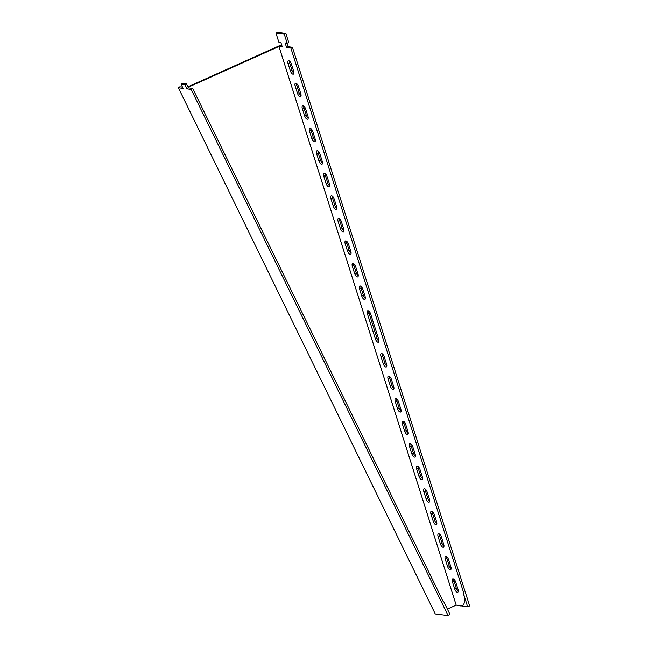 <?xml version="1.0" encoding="UTF-8"?>
<svg xmlns="http://www.w3.org/2000/svg" width="648" height="648" viewBox="0 0 648 648"><rect width="100%" height="100%" fill="white"/><g stroke="black" fill="none" stroke-linecap="round" stroke-linejoin="round"><path stroke-width="0.97" d="M446.602 556.559A3.402 1.482 -114.2 0 0 446.861 558.495L449.145 565.696A3.402 1.482 -114.2 0 0 451.13 568.766M432.305 511.507A3.402 1.482 -114.2 0 0 432.564 513.435L434.857 520.644A3.402 1.482 -114.2 0 0 436.841 523.714M418.017 466.455A3.402 1.482 -114.2 0 0 418.276 468.383L420.56 475.591A3.402 1.482 -114.2 0 0 422.545 478.661M403.72 421.403A3.402 1.482 -114.2 0 0 403.979 423.33L406.272 430.539A3.402 1.482 -114.2 0 0 408.256 433.609M389.432 376.342A3.402 1.482 -114.2 0 0 389.691 378.278L391.975 385.487A3.402 1.482 -114.2 0 0 393.968 388.557M293.925 73.183A3.402 1.482 65.8 0 1 291.932 70.114L289.648 62.905A3.402 1.482 65.8 0 1 289.389 60.969M301.069 95.71A3.402 1.482 65.8 0 1 299.084 92.64L296.792 85.431A3.402 1.482 65.8 0 1 296.533 83.495M308.213 118.236A3.402 1.482 65.8 0 1 306.229 115.166L303.944 107.957A3.402 1.482 65.8 0 1 303.677 106.021M315.357 140.762A3.402 1.482 65.8 0 1 313.373 137.692L311.089 130.483A3.402 1.482 65.8 0 1 310.829 128.555M322.502 163.288A3.402 1.482 65.8 0 1 320.517 160.218L318.233 153.009A3.402 1.482 65.8 0 1 317.974 151.081M329.654 185.814A3.402 1.482 65.8 0 1 327.661 182.744L325.377 175.535A3.402 1.482 65.8 0 1 325.118 173.607M336.798 208.34A3.402 1.482 65.8 0 1 334.814 205.27L332.521 198.061A3.402 1.482 65.8 0 1 332.262 196.133M343.942 230.866A3.402 1.482 65.8 0 1 341.958 227.796L339.674 220.587A3.402 1.482 65.8 0 1 339.406 218.66M351.086 253.392A3.402 1.482 65.8 0 1 349.102 250.322L346.818 243.113A3.402 1.482 65.8 0 1 346.559 241.186M287.032 43.165L288.158 46.713L292.426 47.255L469.646 605.92L467.654 606.82L456.192 605.135L278.972 46.47L282.293 46.891L280.859 42.387L278.843 42.128L275.983 33.121L284.294 34.174L287.153 43.181L285.136 42.93L286.562 47.434L290.831 47.976L463.765 593.123L463.369 593.301L467.654 606.82M281.985 45.927L279.612 45.627L187.871 86.84M275.983 33.121L277.579 32.4L285.889 33.453L288.749 42.468L287.153 43.181M378.959 341.253A3.402 1.482 65.8 0 1 376.974 338.183L368.971 312.952A3.402 1.482 65.8 0 1 368.712 311.016M365.383 298.445A3.402 1.482 65.8 0 1 363.398 295.375L361.106 288.174A3.402 1.482 65.8 0 1 360.847 286.238M358.239 275.918A3.402 1.482 65.8 0 1 356.246 272.849L353.962 265.639A3.402 1.482 65.8 0 1 353.703 263.712M382.288 353.816A3.402 1.482 -114.2 0 0 382.547 355.752L384.831 362.961A3.402 1.482 -114.2 0 0 386.816 366.031M396.576 398.868A3.402 1.482 -114.2 0 0 396.835 400.804L399.128 408.013A3.402 1.482 -114.2 0 0 401.112 411.083M410.873 443.929A3.402 1.482 -114.2 0 0 411.132 445.856L413.416 453.065A3.402 1.482 -114.2 0 0 415.4 456.135M425.161 488.981A3.402 1.482 -114.2 0 0 425.42 490.909L427.704 498.118A3.402 1.482 -114.2 0 0 429.697 501.188M439.449 534.033A3.402 1.482 -114.2 0 0 439.717 535.961L442.001 543.17A3.402 1.482 -114.2 0 0 443.985 546.24M453.746 579.085A3.402 1.482 -114.2 0 0 454.005 581.021L456.289 588.23A3.402 1.482 -114.2 0 0 458.282 591.3M450.87 566.838L448.586 559.629A3.402 1.482 -114.2 0 0 445.532 556.316A3.402 1.482 -114.2 0 0 445.265 559.208L447.549 566.417A3.402 1.482 -114.2 0 0 450.603 569.73A3.402 1.482 -114.2 0 0 450.87 566.838M436.582 521.786L434.29 514.577A3.402 1.482 -114.2 0 0 431.236 511.264A3.402 1.482 -114.2 0 0 430.969 514.156L433.261 521.365A3.402 1.482 -114.2 0 0 436.315 524.678A3.402 1.482 -114.2 0 0 436.582 521.786M422.285 476.734L420.001 469.525A3.402 1.482 -114.2 0 0 416.948 466.212A3.402 1.482 -114.2 0 0 416.68 469.103L418.964 476.312A3.402 1.482 -114.2 0 0 422.018 479.625A3.402 1.482 -114.2 0 0 422.285 476.734M407.997 431.681L405.713 424.472A3.402 1.482 -114.2 0 0 402.651 421.16A3.402 1.482 -114.2 0 0 402.384 424.051L404.676 431.252A3.402 1.482 -114.2 0 0 407.73 434.565A3.402 1.482 -114.2 0 0 407.997 431.681M393.701 386.621L391.416 379.412A3.402 1.482 -114.2 0 0 388.363 376.099A3.402 1.482 -114.2 0 0 388.095 378.991L390.38 386.2A3.402 1.482 -114.2 0 0 393.433 389.513A3.402 1.482 -114.2 0 0 393.701 386.621M288.052 63.617A3.402 1.482 65.8 0 1 288.32 60.726A3.402 1.482 65.8 0 1 291.373 64.039L293.666 71.248A3.402 1.482 65.8 0 1 293.39 74.139A3.402 1.482 65.8 0 1 290.336 70.826L288.052 63.617L289.648 62.905M295.196 86.144A3.402 1.482 65.8 0 1 295.464 83.252A3.402 1.482 65.8 0 1 298.517 86.565L300.81 93.774A3.402 1.482 65.8 0 1 300.542 96.665A3.402 1.482 65.8 0 1 297.489 93.353L295.196 86.144L296.792 85.431M302.341 108.67A3.402 1.482 65.8 0 1 302.616 105.778A3.402 1.482 65.8 0 1 305.67 109.091L307.954 116.3A3.402 1.482 65.8 0 1 307.687 119.192A3.402 1.482 65.8 0 1 304.633 115.879L302.341 108.67L303.944 107.957M309.493 131.196A3.402 1.482 65.8 0 1 309.76 128.312A3.402 1.482 65.8 0 1 312.814 131.625L315.098 138.826A3.402 1.482 65.8 0 1 314.831 141.718A3.402 1.482 65.8 0 1 311.777 138.405L309.493 131.196L311.089 130.483M316.637 153.73A3.402 1.482 65.8 0 1 316.904 150.838A3.402 1.482 65.8 0 1 319.958 154.151L322.242 161.36A3.402 1.482 65.8 0 1 321.975 164.252A3.402 1.482 65.8 0 1 318.921 160.931L316.637 153.73L318.233 153.009M323.781 176.256A3.402 1.482 65.8 0 1 324.049 173.364A3.402 1.482 65.8 0 1 327.102 176.677L329.395 183.886A3.402 1.482 65.8 0 1 329.127 186.778A3.402 1.482 65.8 0 1 326.066 183.465L323.781 176.256L325.377 175.535M330.926 198.782A3.402 1.482 65.8 0 1 331.193 195.89A3.402 1.482 65.8 0 1 334.247 199.203L336.539 206.412A3.402 1.482 65.8 0 1 336.272 209.304A3.402 1.482 65.8 0 1 333.218 205.991L330.926 198.782L332.521 198.061M338.078 221.308A3.402 1.482 65.8 0 1 338.345 218.416A3.402 1.482 65.8 0 1 341.399 221.729L343.683 228.938A3.402 1.482 65.8 0 1 343.416 231.83A3.402 1.482 65.8 0 1 340.362 228.517L338.078 221.308L339.674 220.587M345.222 243.834A3.402 1.482 65.8 0 1 345.489 240.943A3.402 1.482 65.8 0 1 348.543 244.256L350.827 251.465A3.402 1.482 65.8 0 1 350.56 254.356A3.402 1.482 65.8 0 1 347.506 251.043L345.222 243.834L346.818 243.113M462.413 605.596A14.572 6.334 65.8 0 1 460.93 605.734M367.376 313.664A3.402 1.482 65.8 0 1 367.643 310.773A3.402 1.482 65.8 0 1 370.697 314.086L378.699 339.317A3.402 1.482 65.8 0 1 378.432 342.209A3.402 1.482 65.8 0 1 375.378 338.896L367.376 313.664L368.971 312.952M359.51 288.887A3.402 1.482 65.8 0 1 359.778 285.995A3.402 1.482 65.8 0 1 362.831 289.308L365.124 296.517A3.402 1.482 65.8 0 1 364.856 299.408A3.402 1.482 65.8 0 1 361.795 296.096L359.51 288.887L361.106 288.174M352.366 266.36A3.402 1.482 65.8 0 1 352.634 263.469A3.402 1.482 65.8 0 1 355.687 266.782L357.971 273.991A3.402 1.482 65.8 0 1 357.704 276.882A3.402 1.482 65.8 0 1 354.65 273.569L352.366 266.36L353.962 265.639M386.556 364.095L384.272 356.886A3.402 1.482 -114.2 0 0 381.218 353.573A3.402 1.482 -114.2 0 0 380.951 356.465L383.235 363.674A3.402 1.482 -114.2 0 0 386.289 366.987A3.402 1.482 -114.2 0 0 386.556 364.095M400.853 409.147L398.561 401.946A3.402 1.482 -114.2 0 0 395.507 398.625A3.402 1.482 -114.2 0 0 395.24 401.517L397.532 408.726A3.402 1.482 -114.2 0 0 400.586 412.039A3.402 1.482 -114.2 0 0 400.853 409.147M415.141 454.208L412.857 446.999A3.402 1.482 -114.2 0 0 409.803 443.686A3.402 1.482 -114.2 0 0 409.536 446.577L411.82 453.786A3.402 1.482 -114.2 0 0 414.874 457.099A3.402 1.482 -114.2 0 0 415.141 454.208M429.438 499.26L427.145 492.051A3.402 1.482 -114.2 0 0 424.092 488.738A3.402 1.482 -114.2 0 0 423.824 491.63L426.109 498.839A3.402 1.482 -114.2 0 0 429.162 502.151A3.402 1.482 -114.2 0 0 429.438 499.26M443.726 544.312L441.442 537.103A3.402 1.482 -114.2 0 0 438.388 533.79A3.402 1.482 -114.2 0 0 438.113 536.682L440.405 543.891A3.402 1.482 -114.2 0 0 443.459 547.204A3.402 1.482 -114.2 0 0 443.726 544.312M458.015 589.364L455.73 582.155A3.402 1.482 -114.2 0 0 452.677 578.842A3.402 1.482 -114.2 0 0 452.409 581.734L454.694 588.943A3.402 1.482 -114.2 0 0 457.747 592.256A3.402 1.482 -114.2 0 0 458.015 589.364M292.426 47.255L290.831 47.976M286.562 47.434L288.158 46.713M447.379 609.088L456.176 605.135L278.956 46.47L188.09 87.286M448.1 615.6L191.168 89.416L192.65 88.42L443.402 601.943L443.775 601.7L449.955 614.361L448.1 615.6L435.286 613.972L178.354 87.788L179.844 86.792L182.485 87.132M284.294 34.174L285.889 33.453M192.65 88.42L188.382 87.877L186.349 83.713L182.55 83.228L181.059 84.216L183.101 88.387L178.354 87.788M191.168 89.416L186.891 88.873L188.382 87.877M186.891 88.873L184.858 84.702L186.349 83.713M184.858 84.702L181.059 84.216M460.534 605.912A14.572 6.334 -114.2 0 0 462.218 605.694A14.572 6.334 -114.2 0 0 463.369 593.301M375.378 338.896L376.974 338.183M361.795 296.096L363.398 295.375M354.65 273.569L356.246 272.849M347.506 251.043L349.102 250.322M340.362 228.517L341.958 227.796M333.218 205.991L334.814 205.27M326.066 183.465L327.661 182.744M318.921 160.931L320.517 160.218M311.777 138.405L313.373 137.692M304.633 115.879L306.229 115.166M297.489 93.353L299.084 92.64M290.336 70.826L291.932 70.114M383.235 363.674L384.831 362.961M380.951 356.465L382.547 355.752M390.38 386.2L391.975 385.487M388.095 378.991L389.691 378.278M397.532 408.726L399.128 408.013M395.24 401.517L396.835 400.804M404.676 431.252L406.272 430.539M402.384 424.051L403.979 423.33M411.82 453.786L413.416 453.065M409.536 446.577L411.132 445.856M418.964 476.312L420.56 475.591M416.68 469.103L418.276 468.383M426.109 498.839L427.704 498.118M423.824 491.63L425.42 490.909M433.261 521.365L434.857 520.644M430.969 514.156L432.564 513.435M440.405 543.891L442.001 543.17M438.113 536.682L439.717 535.961M447.549 566.417L449.145 565.696M445.265 559.208L446.861 558.495M454.694 588.943L456.289 588.23M452.409 581.734L454.005 581.021"/></g></svg>
